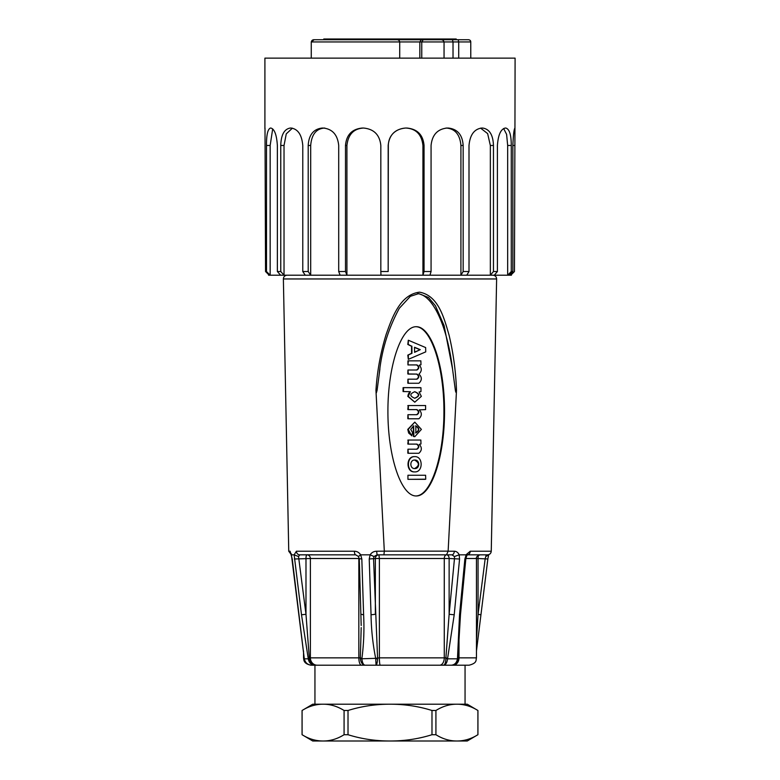 <?xml version="1.0" encoding="UTF-8"?>
<svg xmlns="http://www.w3.org/2000/svg" width="780" height="780" viewBox="0 0 780 780"><rect width="100%" height="100%" fill="white"/><g stroke="black" fill="none" stroke-linecap="round" stroke-linejoin="round"><path stroke-width="1.17" d="M465.055 704.203L465.055 665.203L311.688 665.203C307.661 664.901 305.214 662.776 304.356 658.817L308.266 658.817L301.509 614.776L294.148 554.833L296.39 551.226L354.403 551.226C357.055 551.294 359.141 552.493 360.662 554.833L361.822 558.997L363.616 614.776C364.357 629.431 363.792 643.948 361.93 658.34L361.901 658.817C362.31 662.776 363.363 664.901 365.069 665.203C362.573 664.901 360.994 662.776 360.331 658.817L375.668 658.34C372.801 643.939 371.26 629.421 371.046 614.776L369.223 558.997L370.139 554.833C371.66 552.493 373.825 551.284 376.623 551.226L384.316 551.148L375.95 390.283C377.169 371.163 380.581 352.511 386.178 334.308C392.038 317.918 399.896 294.596 419.543 292.168C438.672 295.62 444.132 318.454 449.017 334.942C453.316 352.93 455.812 371.377 456.505 390.283C456.29 393.052 455.92 393.12 455.393 390.478L452.517 368.852L444.113 325.611L435.415 305.74L428.532 297.531L418.743 293.602L410.377 296.312L399.331 308.276C388.167 328.868 381.459 350.893 379.187 374.361M348.017 710.492L348.017 734.711C361.423 738.913 375.414 741.01 390 741C404.576 741.019 418.567 738.923 431.983 734.711L431.983 710.492C418.577 706.29 404.586 704.194 390 704.203C375.424 704.194 361.433 706.29 348.017 710.492L344.077 710.492C337.272 706.261 330.272 704.164 323.076 704.203C315.793 704.194 308.802 706.29 302.094 710.492L302.094 734.711C308.802 738.913 315.793 741.01 323.086 741L312.731 741L302.065 734.711L302.065 710.492L312.731 704.203L456.934 704.203C449.738 704.155 442.728 706.251 435.923 710.492L431.983 710.492M435.923 710.492L435.923 734.711C442.621 738.913 449.621 741.01 456.914 741C464.197 741.019 471.198 738.923 477.906 734.711L477.906 710.492C471.208 706.29 464.217 704.194 456.934 704.203L467.269 704.203L477.906 710.492M431.983 734.711L435.923 734.711M477.906 734.711L467.269 741L323.086 741C330.379 741.019 337.369 738.923 344.077 734.711L344.077 710.492M344.077 734.711L348.017 734.711M265.005 128.037L265.541 271.528L266.506 271.528L266.506 145.48C266.409 134.852 267.745 129.031 270.494 128.037L270.865 128.037C274.502 129.031 276.666 134.852 277.368 145.48L277.368 271.528L280.761 271.528L280.761 145.48C281.053 134.852 284.252 129.031 290.355 128.037L291.096 128.037C297.94 129.031 301.831 134.852 302.776 145.48L302.776 271.528L308.197 271.528L308.197 145.48C308.831 134.852 313.511 129.031 322.228 128.037L323.261 128.037C332.475 129.031 337.623 134.852 338.705 145.48L338.705 271.528L345.501 271.528L345.501 145.48C346.398 134.852 351.994 129.031 362.281 128.037L363.47 128.037C373.961 129.031 379.743 134.852 380.825 145.48L380.825 271.528L388.177 271.528L388.177 145.48C389.23 134.852 395.06 129.031 405.668 128.037L406.887 128.037C417.368 129.031 423.091 134.852 424.047 145.48L424.047 271.528L431.067 271.528L431.067 145.48C432.149 134.852 437.522 129.031 447.174 128.037L448.256 128.037C457.49 129.031 462.452 134.852 463.164 145.48L463.164 271.528L469.004 271.528L469.004 145.48C469.989 134.852 474.25 129.031 481.777 128.037L482.606 128.037C489.46 129.031 493.077 134.852 493.457 145.48L493.457 271.528L497.406 271.528L497.406 145.48C498.176 134.852 500.818 129.031 505.313 128.037L505.791 128.037C509.438 129.031 511.261 134.852 511.27 145.48L511.27 271.528L512.86 271.528L512.86 145.48C513.318 134.852 514.02 129.031 514.946 128.037L515.092 58.129L264.907 58.129L264.907 128.729M514.946 128.037L514.459 271.528L511.417 274.589M511.417 273.01L511.417 275.203L268.583 275.203L268.583 274.589M511.27 271.528L507.673 275.203L507.673 145.48L511.27 145.48M509.272 275.203L512.86 271.528M503.646 128.524L506.61 134.394L507.673 145.48M493.457 271.528L490.347 275.203L490.347 145.48L493.457 145.48M494.305 275.203L497.406 271.528M480.607 128.125L487.636 133.614L490.347 145.48M463.164 271.528L460.921 275.203L460.921 145.48L463.164 145.48M466.762 275.203L469.004 271.528M446.053 128.037C455.003 128.632 459.956 134.443 460.921 145.48M424.047 271.528L422.935 275.203L422.935 145.48L424.047 145.48M429.956 275.203L431.067 271.528M388.177 271.528L388.333 145.48C388.557 134.374 396.796 128.515 405.834 128.037C416.003 128.632 421.707 134.443 422.935 145.48M380.825 271.528L380.981 275.203M345.501 271.528L346.915 275.203L346.915 145.48C348.163 134.355 353.769 128.544 363.704 128.037M338.705 271.528L340.119 275.203M308.197 271.528L310.684 275.203L310.684 145.48C311.62 134.355 316.31 128.544 324.753 128.037M302.776 271.528L305.263 275.203M280.761 271.528L284.027 275.203L284.027 145.48L286.27 133.858L292.412 128.164M277.368 271.528L280.634 275.203M266.506 271.528L270.153 275.203L270.153 145.48L272.688 128.934M265.541 271.528L269.197 275.203M482.606 128.037L481.777 128.037M323.261 128.037L322.228 128.037M291.096 128.037L290.355 128.037M470.779 58.129L470.759 41.945C470.749 40.677 470.008 39.936 468.546 39.731L463.583 39.731M470.759 41.945L458.718 41.945L458.718 58.129M444.054 58.129L444.054 41.945C443.586 40.443 442.455 39.712 440.661 39.731L423.218 39.731L421.756 41.945L421.756 58.129M399.721 58.129L399.721 41.945C399.331 40.443 398.404 39.712 396.923 39.731L423.218 39.731M421.288 39.731L419.835 41.945L311.259 41.945L311.259 58.129M323.407 39.731L314.106 39.731L311.259 41.945C311.678 40.433 312.624 39.692 314.106 39.731L396.923 39.731M469.716 40.072L470.535 40.999M419.835 58.129L419.835 41.945L458.718 41.945L458.152 39.731L468.731 39.731M434.928 39.731L452.429 39.731L453.024 41.945L453.024 58.129M314.106 39.731L318.62 39.731M323.778 39.731L323.778 39L456.222 39L456.222 39.731L461.253 39.731M452.429 39.731L458.152 39.731M414.59 468.575C419.591 465.728 419.591 462.872 414.59 460.024M414.784 460.024C420.03 459.781 420.03 468.819 414.784 468.585C409.539 468.819 409.539 459.781 414.784 460.024M414.784 471.91L414.385 471.91C405.912 472.329 405.912 456.212 414.385 456.631L414.784 456.631C406.322 456.212 406.322 472.329 414.784 471.91C423.257 472.329 423.257 456.212 414.784 456.631M407.94 479.339L407.94 475.264L407.94 479.339L425.207 479.339M407.94 475.264L425.207 475.264M408.34 479.339L425.734 479.193L425.607 475.264L408.34 475.264M407.813 440.183L408.34 440.037L408.34 444.113L407.813 443.966L408.223 440.183M407.94 449.202L408.34 453.277L407.813 453.131L407.94 449.202L416.569 449.202C419.006 447.505 419.006 445.809 416.569 444.113L407.94 444.113M408.34 444.113L416.978 444.113C419.416 445.809 419.416 447.505 416.978 449.202L408.34 449.202M418.421 453.277L407.94 453.277M408.34 453.277L418.88 453.268C421.99 450.489 422.126 447.525 419.279 444.376L420.976 443.966L420.859 440.037L408.34 440.037M407.94 440.037L420.449 440.037M415.477 432.91C419.367 430.579 419.367 428.24 415.477 425.899M415.72 426.046L415.877 425.899C419.767 428.24 419.767 430.579 415.877 432.91L415.828 425.899M414.784 436.673L413.449 436.478L413.293 425.899M413.692 425.899L413.848 436.478L414.804 436.673L421.395 429.4L414.784 422.126L408.174 429.4L411.713 435.844L412.571 432.578L410.738 429.409L413.449 426.046M411.898 435.747L408.661 433.046L407.774 429.4L414.784 422.126M407.813 405.678L408.34 405.532L408.34 409.607L407.813 409.461L408.223 405.678M407.94 414.706L408.34 418.782L407.813 418.636L407.94 414.706L416.569 414.706C419.006 413.01 419.006 411.313 416.569 409.607L407.94 409.607M408.34 409.607L416.978 409.607C419.416 411.313 419.416 413.01 416.978 414.706L408.34 414.706M418.421 418.782L407.94 418.782M408.34 418.782L418.88 418.762C421.99 415.984 422.126 413.029 419.279 409.88L425.607 409.607L425.607 405.532L408.34 405.532M407.94 405.532L425.207 405.532M414.59 398.248C419.611 396.074 419.611 393.89 414.59 391.706M414.784 391.706C420.049 393.89 420.049 396.074 414.784 398.258C409.529 396.074 409.529 393.89 414.784 391.706M420.976 387.777L403.591 387.631L403.465 391.56L410.407 391.706L408.223 396.367L414.784 402.188L421.356 396.367L419.094 391.969L420.976 391.56L420.976 387.777M414.784 402.188L407.813 396.367L408.359 394.046L410.007 391.706L403.065 391.56L403.065 387.777L403.591 387.631M403.182 387.631L420.449 387.631M407.94 379.187L408.34 383.263L407.813 383.116L407.94 379.187L416.569 379.187C419.006 377.491 419.006 375.794 416.569 374.088L407.813 373.952L407.94 370.012L416.569 370.012C419.006 368.316 419.006 366.619 416.569 364.923L407.94 364.923L407.94 360.848L420.449 360.848M407.94 370.012L408.34 374.088L416.978 374.088C419.416 375.794 419.416 377.491 416.978 379.187L408.34 379.187M418.421 383.263L407.94 383.263M408.34 383.263L418.88 383.253C422.068 380.328 422.126 377.325 419.075 374.224L419.075 373.961C421.921 371.134 421.99 368.209 419.279 365.196L420.976 364.777L420.859 360.848L408.34 360.848L407.94 364.923M408.34 364.923L416.978 364.923C419.416 366.619 419.416 368.316 416.978 370.012L408.34 370.012M414.482 352.199L420.254 349.654L414.56 347.276M420.254 349.654L414.638 352.306L414.473 347.412L419.854 349.654M408.301 359.317L407.813 355.124L411.567 353.33L411.567 346.252L407.813 344.458L408.301 340.255M411.889 346.115L411.967 353.33L408.301 354.988L408.389 359.317L425.734 351.868L425.646 347.568L408.389 340.255L408.223 344.458L411.489 346.115M424.31 554.833L396.094 554.833M466.645 556.111L465.982 554.833L480.207 554.833M458.26 650.851L458.24 658.817L457.46 658.817L459.537 614.776L464.88 558.997L466.128 554.892M458.24 658.817C457.392 662.776 455.072 664.901 451.279 665.203C454.652 664.901 456.719 662.776 457.46 658.817L447.544 658.817C447.096 662.776 445.712 664.901 443.381 665.203C444.883 664.901 445.712 662.776 445.848 658.817L447.623 658.34L445.897 657.852L449.134 614.299L454.214 614.776L447.623 658.34M459.001 633.058L459.001 657.852L458.299 657.852A3.676 0.916 177.7 0 1 457.48 658.34M466.606 556.198L465.826 558.86L460.483 614.65L459.537 614.776M465.826 558.86L464.88 558.997M473.011 554.833L465.982 554.833L470.223 551.226L491.254 551.226C491 553.42 489.772 554.619 487.568 554.833L467.512 554.833A3.676 2.915 -90 0 0 470.223 551.226M476.463 640.624L478.052 614.299L485.209 558.509L486.262 554.833L479.066 554.833M485.833 556.53L488.572 554.892M478.657 555.145A3.676 1.004 -90 0 0 478.052 558.509L487.851 558.977L488.582 555.292M465.865 558.509L478.052 558.509L478.052 614.299L480.694 614.757M401.076 554.833L377.101 554.833L373.99 556.53L373.542 558.509L377.608 658.817A3.676 0.497 -179.2 0 1 375.726 658.817L376.067 665.203L314.788 665.203C311.181 664.901 309.007 662.776 308.266 658.817L309.368 658.817C309.894 662.776 311.698 664.901 314.788 665.203L311.688 665.203M377.608 658.817C377.286 662.776 376.769 664.901 376.067 665.203L469.102 665.203C477.487 663.029 475.732 660.065 476.463 657.852L459.001 657.852A7.361 5.869 90 0 1 453.131 665.203M371.046 614.776L375.356 614.299L375.356 558.509L379.382 558.509L379.382 657.852L375.668 658.34M380.279 665.203A7.361 0.907 90 0 1 379.382 657.852L444.269 657.852L444.269 558.509L379.382 558.509L378.924 554.833A3.676 3.569 90 0 0 375.356 558.509L369.223 558.997M373.99 556.53L370.363 554.892M377.101 554.833L376.623 551.226M383.906 554.833L384.316 551.226M446.521 554.833L448.13 551.226L454.282 551.226C456.456 551.294 458.084 552.493 459.186 554.833L459.566 558.997L454.214 614.776M456.505 390.283L448.13 551.226M378.924 554.833L446.579 554.833A3.676 2.311 90 0 0 444.269 558.509L449.134 558.509L449.134 614.299L454.486 558.509L454.428 556.53L451.952 554.833A3.676 2.34 -90 0 0 454.282 551.226M454.428 556.53L459.01 554.892M446.579 554.833A3.676 2.564 90 0 1 449.134 558.509L459.566 558.997M445.848 658.817L445.897 657.852L444.269 657.852A7.361 4.622 90 0 1 439.647 665.203M354.403 551.226A3.676 1.297 -90 0 0 355.69 554.833L299.793 554.833L298.526 556.53L305.984 614.299L309.299 657.852A3.676 0.585 168.5 0 0 308.188 658.34M317.158 665.203A7.361 6.776 -90 0 1 310.381 657.852L309.299 657.852L309.368 658.817M294.343 558.997L310.381 558.509A3.676 3.393 90 0 0 306.988 554.833A3.676 1.004 90 0 0 305.984 558.509L305.984 614.299L301.509 614.776M298.526 556.53L294.235 554.892M300.934 554.833L299.793 554.833A3.676 3.403 -90 0 1 296.39 551.226M360.438 554.892L358.488 556.51L359.161 558.626L361.822 558.997M359.268 558.509L361.189 625.521M361.081 614.299L363.616 614.776M360.331 658.817L360.311 657.852A3.676 0.712 9.7 0 0 361.93 658.34M361.491 665.203A7.361 2.652 -90 0 1 358.839 657.852L360.311 657.852L361.198 627.588M291.291 553.868A3.676 3.627 -90 0 1 290.111 551.226L292.256 558.997L304.219 658.164A3.676 0.877 -5 0 0 304.307 658.34M299.793 554.833L312.419 554.785M304.219 658.164L291.427 554.892M304.356 658.837L304.288 658.837C305.224 662.805 307.69 664.931 311.678 665.203L311.844 665.203M416.227 495.963C431.369 496.294 444.639 456.622 444.532 411.343C444.639 366.064 431.369 326.381 416.227 326.713C401.076 326.381 387.806 366.064 387.913 411.343C387.806 456.622 401.076 496.294 416.227 495.963M415.915 326.723C430.96 326.878 444.034 366.395 443.927 411.343C444.034 456.29 430.96 495.797 415.915 495.953M451.952 554.833L422.487 554.833M359.161 558.509L310.381 558.509L310.381 657.852L358.839 657.852L358.839 558.509A3.676 1.326 90 0 0 358.702 556.881M379.928 368.852L377.062 390.439L376.34 392.906L375.95 390.283M452.517 368.852C447.135 325.621 432.764 294.762 417.495 293.67M291.466 554.833L294.148 554.833M360.662 554.833L370.139 554.833M459.186 554.833L465.982 554.833M512.86 145.48L514.459 145.48M345.501 145.48L346.915 145.48M308.197 145.48L310.684 145.48M280.761 145.48L284.027 145.48M266.506 145.48L270.153 145.48M491.254 551.226L496.626 278.957L283.374 278.957C283.559 276.685 284.788 275.438 287.05 275.203M384.316 551.148L448.13 551.148M291.301 554.658L288.746 551.226L290.111 551.226M303.537 650.978L303.537 657.852L304.19 657.852M314.944 704.203L314.944 665.203M477.935 710.492L477.935 734.711M496.626 278.957C496.441 276.685 495.212 275.438 492.95 275.203M460.483 614.65L458.25 652.753M466.664 556.062L467.308 554.833M488.699 554.658L488.592 555.253M476.463 650.978L487.851 558.977M355.69 554.833L358.478 556.491M291.272 553.771L291.408 555.253M303.537 657.852C303.898 659.977 303.352 663.605 310.898 665.203M476.463 657.852L476.463 558.509C476.044 557.057 477.262 555.828 480.139 554.833M288.746 551.226L283.374 278.957"/></g></svg>
